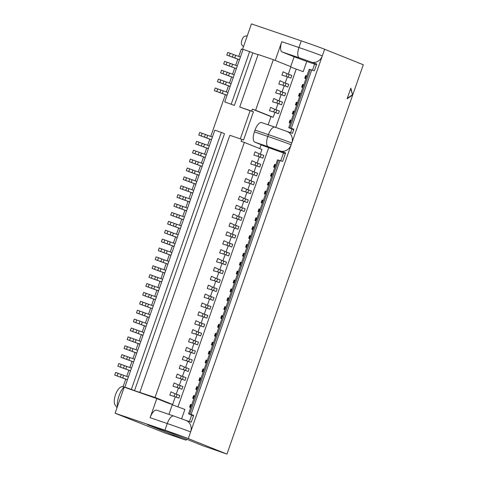 <?xml version="1.0" encoding="UTF-8"?>
<svg xmlns="http://www.w3.org/2000/svg" width="478" height="478" viewBox="0 0 478 478"><rect width="100%" height="100%" fill="white"/><g stroke="black" fill="none" stroke-linecap="round" stroke-linejoin="round"><path stroke-width="0.72" d="M115.102 413.237L165.358 433.128L186.103 440.19L147.451 424.685L167.049 431.359L202.893 445.741L226.942 454.1L363.286 64.763L324.628 49.252L291.789 143.03A9.423 8.628 -68.1 0 0 287.129 131.504L274.975 127.136A9.423 3.782 108.8 0 0 268.427 134.647A18.839 0.37 19.3 0 1 291.789 143.03L190.62 431.921A9.423 8.628 -68.1 0 0 185.96 420.401L173.807 416.033A9.423 3.782 108.8 0 0 167.258 423.538L164.922 430.206L115.102 413.237L124.214 387.216M324.628 49.252A18.839 0.37 19.3 0 0 301.265 40.869L251.446 23.9L242.525 49.371M311.017 62.026A9.423 8.628 -68.1 0 0 322.297 55.914A18.839 0.37 19.3 0 0 298.935 47.531A9.423 3.782 108.8 0 0 299.336 57.832L316.735 63.968L314.333 70.816L311.722 69.925L291.269 128.325L293.886 129.215L292.452 133.302L286.925 131.42M278.608 160.094L189.67 414.056L188.559 413.846L277.497 159.885L282.618 161.397L285.605 152.858L279.887 150.917A9.423 8.628 -68.1 0 0 291.168 144.804A18.839 0.37 -160.7 0 0 267.805 136.421L254.41 131.862A9.423 3.782 -71.2 0 0 254.81 142.163L261.149 144.703L259.775 148.616M280 160.506L191.069 414.462L193.68 415.352L191.284 422.199L185.757 420.317M261.078 144.906L285.33 153.647M316.46 64.757L306.774 61.435L303.195 71.658L290.767 67.093L303.195 71.658M290.606 132.675L291.903 128.964M312.487 70.188L314.62 64.106M189.437 421.572L191.696 415.107M280.765 160.763L283.49 152.996M275.806 127.423L296.175 69.262M177.941 406.88L268.624 147.935M181.634 418.782L184.908 409.437L172.259 404.794L168.907 414.366M275.22 60.431L281.781 41.694A9.423 3.782 -71.2 0 0 282.181 51.988L294.131 56.786L290.684 66.633M173.884 416.063A9.423 3.782 108.8 0 0 173.807 416.033L156.659 410.19A9.423 3.782 -71.2 0 0 150.104 417.7L156.802 398.586L169.098 403.522L172.606 404.502L155.039 397.451L134.515 390.657L224.511 133.673L221.35 132.406L131.354 389.391L134.515 390.657M274.874 112.485L273.183 117.301L270.984 116.614L268.116 124.8M288.294 74.15L290.899 66.723L273.326 59.672L255.616 110.251L252.348 109.139L270.984 116.614M252.348 109.139L251.661 111.093L253.424 111.798L243.523 140.066L241.766 139.361L241.079 141.315L244.348 142.426L155.039 397.451M275.053 127.166A9.423 3.782 108.8 0 0 274.975 127.136L261.586 122.577A9.423 3.782 -71.2 0 0 255.031 130.082L254.41 131.862M260.283 154.155L261.92 149.477L244.348 142.426M221.35 132.406L214.813 130.183L124.818 387.162L131.354 389.391M231.244 104.138L249.641 51.606L243.111 49.377L224.714 101.916L234.411 105.405L252.808 52.873L258.078 54.671M241.766 139.361L229.84 135.298L139.845 392.283M273.326 59.672L258.138 54.498L239.741 107.03L251.661 111.093M250.125 110.759L239.741 107.03M125.744 379.168L123.085 386.762L156.802 398.586M124.818 387.162L127.984 388.435L123.085 386.762M238.761 56.44L241.372 48.977L243.051 49.551M237.805 59.164L235.648 65.331M234.692 68.055L232.535 74.215M231.579 76.94L229.422 83.106M228.466 85.831L226.309 91.997M225.353 94.722L210.744 136.439M209.788 139.164L207.631 145.33M206.675 148.055L204.518 154.221M203.562 156.945L201.405 163.106M200.449 165.83L198.292 171.996M197.336 174.721L195.179 180.887M194.223 183.612L192.066 189.778M191.11 192.497L188.953 198.663M187.997 201.387L185.84 207.554M184.884 210.278L182.727 216.444M181.771 219.169L179.614 225.329M178.658 228.054L176.501 234.22M175.546 236.945L173.389 243.111M172.433 245.835L170.276 252.002M169.32 254.72L167.163 260.886M166.207 263.611L164.05 269.777M163.094 272.502L160.937 278.668M159.981 281.393L157.824 287.553M156.868 290.277L154.711 296.444M153.761 299.168L151.598 305.334M150.648 308.059L148.485 314.219M147.535 316.944L145.372 323.11M144.422 325.835L142.259 332.001M141.309 334.725L139.146 340.892M138.196 343.61L136.033 349.776M135.083 352.501L132.92 358.667M131.97 361.392L129.807 367.558M128.857 370.283L126.694 376.443M224.714 101.916L234.411 105.405M240.291 138.859L250.155 110.687L253.424 111.798M240.44 57.013L227.713 52.443L226.781 55.107L239.484 59.738M239.502 59.678L226.781 55.107M230.163 53.279L229.231 55.944M237.327 65.898L224.6 61.333L223.668 63.998L236.371 68.623M236.389 68.569L223.668 63.998M227.05 62.17L226.118 64.835M234.214 74.789L221.487 70.224L220.555 72.889L233.258 77.514M233.276 77.454L220.555 72.889M223.937 71.055L223.005 73.726M231.101 83.68L218.374 79.109L217.442 81.78L230.145 86.404M230.163 86.345L217.442 81.78M220.824 79.946L219.892 82.61M227.988 92.565L215.261 88L214.329 90.665L227.032 95.289M227.05 95.236L214.329 90.665M217.711 88.836L216.779 91.501M212.423 137.013L199.696 132.442L198.764 135.113L211.467 139.737M211.485 139.678L198.764 135.113M202.146 133.278L201.214 135.943M209.31 145.904L196.583 141.333L195.651 144.003L208.354 148.628M208.372 148.568L195.651 144.003M199.033 142.169L198.101 144.834M206.197 154.788L193.471 150.223L192.538 152.888L205.241 157.513M205.259 157.459L192.538 152.888M195.92 151.06L194.988 153.725M203.084 163.679L190.358 159.114L189.425 161.779L202.128 166.404M202.146 166.344L189.425 161.779M192.807 159.945L191.875 162.616M199.971 172.57L187.245 167.999L186.312 170.67L199.015 175.295M199.033 175.235L186.312 170.67M189.694 168.836L188.762 171.5M196.858 181.461L184.132 176.89L183.199 179.555L195.902 184.179M195.92 184.126L183.199 179.555M186.581 177.726L185.649 180.391M193.745 190.346L181.019 185.781L180.087 188.446L192.789 193.07M192.807 193.016L180.087 188.446M183.468 186.611L182.536 189.282M190.632 199.236L177.906 194.666L176.974 197.336L189.676 201.961M189.694 201.901L176.974 197.336M180.355 195.502L179.423 198.167M187.519 208.127L174.793 203.556L173.861 206.221L186.563 210.852M186.581 210.792L173.861 206.221M177.242 204.393L176.31 207.058M184.406 217.012L171.68 212.447L170.748 215.112L183.45 219.737M183.468 219.683L170.748 215.112M174.129 213.278L173.197 215.948M181.293 225.903L168.567 221.338L167.635 224.003L180.337 228.627M180.361 228.568L167.635 224.003M171.016 222.168L170.084 224.839M178.18 234.794L165.454 230.223L164.522 232.894L177.224 237.518M177.248 237.458L164.522 232.894M167.903 231.059L166.971 233.724M175.067 243.678L162.341 239.114L161.409 241.778L174.112 246.403M174.135 246.349L161.409 241.778M164.791 239.95L163.858 242.615M171.955 252.569L159.228 248.004L158.296 250.669L170.999 255.294M171.022 255.234L158.296 250.669M161.678 248.835L160.745 251.506M168.842 261.46L156.115 256.889L155.183 259.56L167.886 264.185M167.909 264.125L155.183 259.56M158.565 257.726L157.632 260.391M165.729 270.351L153.002 265.78L152.07 268.445L164.773 273.069M164.796 273.016L152.07 268.445M155.452 266.616L154.519 269.281M162.616 279.236L149.889 274.671L148.957 277.336L161.66 281.96M161.684 281.906L148.957 277.336M152.339 275.501L151.407 278.172M159.503 288.126L146.776 283.556L145.844 286.226L158.547 290.851M158.571 290.791L145.844 286.226M149.226 284.392L148.294 287.057M156.39 297.017L143.663 292.446L142.731 295.111L155.434 299.742M155.458 299.682L142.731 295.111M146.113 293.283L145.181 295.948M153.277 305.902L140.55 301.337L139.618 304.002L152.321 308.627M152.345 308.573L139.618 304.002M143.006 302.174L142.068 304.839M150.164 314.793L137.437 310.228L136.505 312.893L149.208 317.517M149.232 317.458L136.505 312.893M139.893 311.059L138.955 313.729M147.051 323.684L134.324 319.113L133.392 321.784L146.095 326.408M146.119 326.349L133.392 321.784M136.78 319.949L135.842 322.614M143.938 332.569L131.211 328.004L130.279 330.668L142.982 335.293M143.006 335.239L130.279 330.668M133.667 328.84L132.729 331.505M140.825 341.459L128.098 336.894L127.166 339.559L139.869 344.184M139.893 344.13L127.166 339.559M130.554 337.725L129.616 340.396M137.712 350.35L124.991 345.779L124.053 348.45L136.756 353.075M136.78 353.015L124.053 348.45M127.441 346.616L126.503 349.281M134.599 359.241L121.878 354.67L120.94 357.335L133.643 361.96M133.667 361.906L120.94 357.335M124.328 355.507L123.39 358.171M131.486 368.126L118.765 363.561L117.827 366.226L130.53 370.85M130.554 370.797L117.827 366.226M121.215 364.391L120.277 367.062M128.373 377.017L115.652 372.452L114.714 375.116L127.417 379.741M127.441 379.681L114.714 375.116M118.102 373.282L117.164 375.947M249.641 51.606L252.808 52.873M186.103 440.19L186.468 439.151M226.942 454.1L188.284 438.589A18.839 0.37 -160.7 0 0 164.922 430.206M189.67 414.056L191.069 414.462M188.559 413.846L193.512 415.83M293.719 129.693L288.766 127.71L309.218 69.304L311.722 69.925M305.974 78.571L304.743 78.213L305.932 78.691M306.906 75.906L305.681 75.548L304.743 78.213M302.861 87.462L301.63 87.104L302.819 87.582M303.793 84.797L302.568 84.439L301.63 87.104M299.748 96.353L298.517 95.994L299.706 96.472M300.68 93.688L299.455 93.324L298.517 95.994M296.635 105.244L295.404 104.879L296.593 105.357M297.567 102.573L296.342 102.214L295.404 104.879M293.522 114.128L292.291 113.77L293.48 114.248M294.454 111.464L293.229 111.105L292.291 113.77M290.409 123.019L289.178 122.661L290.367 123.139M291.341 120.354L290.116 119.99L289.178 122.661M274.844 167.461L273.619 167.103L274.802 167.581M275.776 164.796L274.551 164.438L273.619 167.103M271.731 176.352L270.506 175.994L271.689 176.472M272.663 173.687L271.438 173.329L270.506 175.994M268.618 185.243L267.393 184.884L268.576 185.362M269.55 182.578L268.325 182.214L267.393 184.884M265.505 194.134L264.28 193.769L265.463 194.247M266.437 191.463L265.212 191.104L264.28 193.769M262.392 203.019L261.167 202.66L262.35 203.138M263.324 200.354L262.099 199.995L261.167 202.66M259.279 211.909L258.054 211.551L259.237 212.029M260.211 209.245L258.986 208.88L258.054 211.551M256.166 220.8L254.941 220.436L256.124 220.914M257.098 218.129L255.873 217.771L254.941 220.436M253.053 229.685L251.828 229.326L253.011 229.804M253.985 227.02L252.76 226.662L251.828 229.326M249.94 238.576L248.715 238.217L249.898 238.695M250.872 235.911L249.647 235.552L248.715 238.217M246.827 247.467L245.602 247.108L246.785 247.586M247.759 244.802L246.534 244.437L245.602 247.108M243.714 256.357L242.489 255.993L243.672 256.471M244.646 253.687L243.422 253.328L242.489 255.993M240.601 265.242L239.376 264.884L240.559 265.362M241.533 262.577L240.309 262.219L239.376 264.884M237.488 274.133L236.263 273.774L237.446 274.252M238.42 271.468L237.196 271.104L236.263 273.774M234.375 283.024L233.15 282.659L234.334 283.137M235.307 280.353L234.083 279.994L233.15 282.659M231.262 291.909L230.038 291.55L231.221 292.028M232.194 289.244L230.97 288.885L230.038 291.55M228.149 300.799L226.925 300.441L228.108 300.919M229.082 298.135L227.857 297.776L226.925 300.441M225.036 309.69L223.812 309.332L224.995 309.81M225.969 307.019L224.744 306.661L223.812 309.332M221.923 318.575L220.699 318.217L221.882 318.695M222.856 315.91L221.631 315.552L220.699 318.217M218.81 327.466L217.586 327.107L218.769 327.585M219.743 324.801L218.518 324.442L217.586 327.107M215.698 336.357L214.473 335.998L215.656 336.476M216.63 333.692L215.405 333.327L214.473 335.998M212.585 345.247L211.36 344.883L212.543 345.361M213.517 342.577L212.292 342.218L211.36 344.883M209.472 354.132L208.247 353.774L209.43 354.252M210.404 351.467L209.179 351.109L208.247 353.774M206.359 363.023L205.134 362.665L206.317 363.143M207.291 360.358L206.066 359.994L205.134 362.665M203.246 371.914L202.021 371.549L203.204 372.027M204.178 369.243L202.953 368.885L202.021 371.549M200.133 380.799L198.908 380.44L200.091 380.918M201.065 378.134L199.84 377.775L198.908 380.44M197.02 389.69L195.795 389.331L196.978 389.809M197.952 387.025L196.727 386.666L195.795 389.331M193.907 398.58L192.682 398.222L193.865 398.7M194.839 395.909L193.614 395.551L192.682 398.222M190.794 407.471L189.569 407.107L190.752 407.585M191.726 404.8L190.501 404.442L189.569 407.107M294.131 56.786L306.774 61.435M117.379 406.736A13.659 5.485 -71.2 0 1 123.922 387.102M117.014 407.782L115.037 404.842A9.889 3.973 -71.2 0 1 115.425 394.977A9.889 3.973 -71.2 0 1 121.137 386.929L123.27 386.218M243.457 46.725L241.826 44.914A4.708 1.888 -71.2 0 1 241.91 40.086A4.708 1.888 -71.2 0 1 244.79 36.214L247.299 35.754M310.324 69.513L289.877 127.913L291.269 128.325M288.766 127.71L289.877 127.913M347.112 98.821L352.633 94.955L350.846 88.155L347.112 98.821M352.633 94.955L350.679 88.639M347.267 98.372L352.304 94.841M287.32 76.934L285.181 83.041M284.207 85.819L282.068 91.931M281.094 94.71L278.955 100.816M277.981 103.601L275.842 109.707M259.309 156.933L257.17 163.04M256.196 165.824L254.057 171.931M253.083 174.709L250.944 180.821M249.97 183.6L247.831 189.706M246.857 192.491L244.718 198.597M243.744 201.375L241.605 207.488M240.631 210.266L238.492 216.373M237.518 219.157L235.379 225.263M234.405 228.048L232.266 234.154M231.292 236.933L229.153 243.045M228.179 245.823L226.04 251.93M225.066 254.714L222.927 260.821M221.953 263.599L219.814 269.712M218.84 272.49L216.701 278.596M215.727 281.381L213.588 287.487M212.614 290.266L210.475 296.378M209.501 299.156L207.362 305.269M206.388 308.047L204.249 314.154M203.275 316.938L201.136 323.044M200.163 325.823L198.023 331.935M197.05 334.714L194.91 340.82M193.937 343.604L191.798 349.711M190.824 352.489L188.685 358.602M187.711 361.38L185.572 367.486M184.598 370.271L182.459 376.377M181.485 379.162L179.346 385.268M178.372 388.046L176.233 394.159M175.259 396.937L172.606 404.502M273.183 117.301L255.616 110.251M290.923 78.135L291.855 75.47L287.093 73.708L286.161 76.378L290.923 78.135L284.679 75.883M287.093 73.708L283.09 71.82L281.918 75.16L286.161 76.378M283.048 85.263L278.805 84.05L279.977 80.71L283.98 82.598L283.048 85.263L287.81 87.026L281.566 84.773M279.935 94.154L275.692 92.941L276.864 89.601L280.867 91.489L279.935 94.154L284.697 95.911L278.453 93.664M276.822 103.045L272.579 101.826L273.751 98.486L277.754 100.38L276.822 103.045L281.584 104.802L275.34 102.549M273.709 111.936L269.467 110.717L270.638 107.377L274.641 109.265L273.709 111.936L278.471 113.692L272.227 111.44M258.144 156.378L253.902 155.165L255.073 151.825L259.076 153.713L258.144 156.378L262.906 158.134L256.662 155.888M255.031 165.269L250.789 164.05L251.96 160.71L255.963 162.604L255.031 165.269L259.793 167.025L253.549 164.773M251.918 174.159L247.676 172.94L248.847 169.6L252.85 171.488L251.918 174.159L256.68 175.916L250.436 173.663M248.805 183.044L244.563 181.831L245.734 178.491L249.737 180.379L248.805 183.044L253.567 184.801L247.323 182.554M245.692 191.935L241.45 190.716L242.621 187.376L246.624 189.27L245.692 191.935L250.454 193.692L244.21 191.439M242.579 200.826L238.337 199.607L239.508 196.267L243.511 198.155L242.579 200.826L247.341 202.582L241.097 200.33M239.466 209.711L235.224 208.498L236.395 205.158L240.398 207.046L239.466 209.711L244.228 211.473L237.984 209.221M236.353 218.601L232.111 217.382L233.282 214.042L237.285 215.936L236.353 218.601L241.115 220.358L234.871 218.105M233.24 227.492L228.998 226.273L230.169 222.933L234.172 224.821L233.24 227.492L238.002 229.249L231.758 226.996M230.127 236.377L225.885 235.164L227.056 231.824L231.059 233.712L230.127 236.377L234.889 238.14L228.645 235.887M227.014 245.268L222.772 244.055L223.943 240.715L227.946 242.603L227.014 245.268L231.776 247.024L225.532 244.778M223.901 254.159L219.659 252.94L220.83 249.6L224.833 251.494L223.901 254.159L228.663 255.915L222.419 253.663M220.788 263.049L216.546 261.83L217.717 258.49L221.72 260.379L220.788 263.049L225.55 264.806L219.306 262.553M217.675 271.934L213.433 270.721L214.604 267.381L218.607 269.269L217.675 271.934L222.437 273.697L216.193 271.444M214.562 280.825L210.32 279.606L211.491 276.266L215.5 278.16L214.562 280.825L219.324 282.582L213.08 280.329M211.449 289.716L207.207 288.497L208.378 285.157L212.387 287.045L211.449 289.716L216.211 291.472L209.967 289.22M208.336 298.601L204.094 297.388L205.265 294.048L209.274 295.936L208.336 298.601L213.098 300.363L206.855 298.111M205.223 307.491L200.981 306.279L202.152 302.938L206.161 304.827L205.223 307.491L209.985 309.248L203.742 307.001M202.11 316.382L197.868 315.163L199.039 311.823L203.048 313.711L202.11 316.382L206.872 318.139L200.629 315.886M198.997 325.273L194.755 324.054L195.926 320.714L199.935 322.602L198.997 325.273L203.759 327.03L197.516 324.777M195.884 334.158L191.648 332.945L192.813 329.605L196.822 331.493L195.884 334.158L200.646 335.915L194.403 333.668M192.771 343.049L188.535 341.83L189.7 338.49L193.709 340.384L192.771 343.049L197.534 344.805L191.29 342.553M189.658 351.939L185.422 350.721L186.587 347.381L190.597 349.269L189.658 351.939L194.421 353.696L188.177 351.444M186.545 360.824L182.309 359.611L183.474 356.271L187.484 358.159L186.545 360.824L191.308 362.587L185.064 360.334M183.433 369.715L179.196 368.496L180.361 365.156L184.371 367.05L183.433 369.715L188.195 371.472L181.951 369.219M180.32 378.606L176.083 377.387L177.248 374.047L181.258 375.935L180.32 378.606L185.082 380.363L178.838 378.11M177.207 387.491L172.97 386.278L174.135 382.938L178.145 384.826L177.207 387.491L181.969 389.253L175.725 387.001M174.094 396.382L169.857 395.169L171.022 391.829L175.032 393.717L174.094 396.382L178.856 398.138L172.612 395.892M283.98 82.598L286.071 83.357L285.139 86.022M287.81 87.026L288.742 84.355L286.071 83.357M280.867 91.489L282.958 92.248L282.026 94.913M284.697 95.911L285.629 93.246L282.958 92.248M277.754 100.38L279.845 101.133L278.913 103.804M281.584 104.802L282.516 102.137L279.845 101.133M274.641 109.265L276.732 110.024L275.8 112.689M278.471 113.692L279.403 111.027L276.732 110.024M259.076 153.713L261.167 154.472L260.235 157.137M262.906 158.134L263.838 155.47L261.167 154.472M255.963 162.604L258.054 163.356L257.122 166.027M259.793 167.025L260.725 164.36L258.054 163.356M252.85 171.488L254.941 172.247L254.009 174.912M256.68 175.916L257.612 173.245L254.941 172.247M249.737 180.379L251.828 181.138L250.896 183.803M253.567 184.801L254.499 182.136L251.828 181.138M246.624 189.27L248.715 190.023L247.783 192.694M250.454 193.692L251.386 191.027L248.715 190.023M243.511 198.155L245.602 198.914L244.67 201.579M247.341 202.582L248.273 199.918L245.602 198.914M240.398 207.046L242.489 207.805L241.557 210.469M244.228 211.473L245.16 208.802L242.489 207.805M237.285 215.936L239.376 216.689L238.444 219.36M241.115 220.358L242.047 217.693L239.376 216.689M234.172 224.821L236.263 225.58L235.331 228.245M238.002 229.249L238.934 226.584L236.263 225.58M231.059 233.712L233.15 234.471L232.218 237.136M234.889 238.14L235.821 235.469L233.15 234.471M227.946 242.603L230.038 243.362L229.105 246.027M231.776 247.024L232.708 244.36L230.038 243.362M224.833 251.494L226.925 252.247L225.992 254.917M228.663 255.915L229.595 253.25L226.925 252.247M221.72 260.379L223.812 261.137L222.879 263.802M225.55 264.806L226.482 262.135L223.812 261.137M218.607 269.269L220.699 270.028L219.766 272.693M222.437 273.697L223.369 271.026L220.699 270.028M215.5 278.16L217.592 278.913L216.654 281.584M219.324 282.582L220.256 279.917L217.592 278.913M212.387 287.045L214.479 287.804L213.541 290.469M216.211 291.472L217.143 288.808L214.479 287.804M209.274 295.936L211.366 296.695L210.428 299.359M213.098 300.363L214.03 297.692L211.366 296.695M206.161 304.827L208.253 305.579L207.315 308.25M209.985 309.248L210.918 306.583L208.253 305.579M203.048 313.711L205.14 314.47L204.202 317.141M206.872 318.139L207.805 315.474L205.14 314.47M199.935 322.602L202.027 323.361L201.089 326.026M203.759 327.03L204.692 324.359L202.027 323.361M196.822 331.493L198.914 332.252L197.976 334.917M200.646 335.915L201.579 333.25L198.914 332.252M193.709 340.384L195.801 341.137L194.863 343.807M197.534 344.805L198.466 342.14L195.801 341.137M190.597 349.269L192.688 350.027L191.75 352.692M194.421 353.696L195.353 351.031L192.688 350.027M187.484 358.159L189.575 358.918L188.637 361.583M191.308 362.587L192.24 359.916L189.575 358.918M184.371 367.05L186.462 367.803L185.524 370.474M188.195 371.472L189.127 368.807L186.462 367.803M181.258 375.935L183.349 376.694L182.411 379.359M185.082 380.363L186.014 377.698L183.349 376.694M178.145 384.826L180.236 385.585L179.298 388.25M181.969 389.253L182.901 386.583L180.236 385.585M175.032 393.717L177.123 394.475L176.185 397.14M178.856 398.138L179.788 395.473L177.123 394.475M301.265 40.869L298.935 47.531L281.781 41.694M255.031 130.082L268.427 134.647L267.805 136.421A9.423 3.782 -71.2 0 0 268.206 146.722L254.81 142.163M279.887 150.917L268.206 146.722M235.66 55.382L234.728 58.053M233.324 54.546L232.392 57.217M232.547 64.273L231.615 66.944M230.211 63.437L229.279 66.101M229.434 73.164L228.502 75.829M227.098 72.327L226.166 74.992M226.321 82.055L225.389 84.72M223.985 81.212L223.053 83.883M223.214 90.939L222.276 93.61M220.878 90.103L219.94 92.768M207.649 135.388L206.711 138.052M205.313 134.551L204.375 137.216M204.536 144.278L203.598 146.943M202.2 143.436L201.262 146.107M201.423 153.163L200.485 155.834M199.087 152.327L198.149 154.992M198.31 162.054L197.372 164.719M195.974 161.217L195.036 163.882M195.197 170.945L194.259 173.61M192.861 170.102L191.923 172.773M192.084 179.83L191.146 182.5M189.748 178.993L188.81 181.658M188.971 188.72L188.033 191.385M186.635 187.884L185.697 190.549M185.858 197.611L184.92 200.276M183.522 196.769L182.584 199.44M182.745 206.496L181.807 209.167M180.409 205.66L179.471 208.324M179.632 215.387L178.694 218.052M177.296 214.55L176.358 217.215M176.519 224.278L175.581 226.942M174.183 223.441L173.245 226.106M173.406 233.168L172.468 235.833M171.07 232.326L170.132 234.997M170.293 242.053L169.355 244.724M167.957 241.217L167.019 243.882M167.181 250.944L166.242 253.609M164.844 250.108L163.906 252.772M164.068 259.835L163.129 262.5M161.731 258.992L160.793 261.663M160.955 268.72L160.016 271.39M158.618 267.883L157.68 270.548M157.842 277.61L156.904 280.275M155.505 276.774L154.567 279.439M154.729 286.501L153.791 289.166M152.392 285.665L151.454 288.33M151.616 295.392L150.684 298.057M149.279 294.55L148.347 297.22M148.503 304.277L147.571 306.948M146.166 303.44L145.234 306.105M145.39 313.168L144.458 315.833M143.053 312.331L142.121 314.996M142.277 322.058L141.345 324.723M139.94 321.216L139.008 323.887M139.164 330.943L138.232 333.614M136.828 330.107L135.895 332.772M136.051 339.834L135.119 342.499M133.715 338.998L132.782 341.662M132.938 348.725L132.006 351.39M130.602 347.882L129.669 350.553M129.825 357.61L128.893 360.281M127.489 356.773L126.556 359.438M126.712 366.501L125.78 369.165M124.376 365.664L123.444 368.329M123.599 375.391L122.667 378.056M121.263 374.555L120.331 377.22M150.104 417.7L167.258 423.538A18.839 0.37 19.3 0 1 190.62 431.921L188.284 438.589M306.201 75.685L305.263 78.356M303.088 84.576L302.15 87.241M299.975 93.467L299.037 96.132M296.862 102.352L295.924 105.023M293.749 111.243L292.811 113.907M290.636 120.133L289.698 122.798M275.071 164.575L274.133 167.246M271.958 173.466L271.02 176.131M268.845 182.357L267.907 185.022M265.732 191.242L264.794 193.913M262.619 200.133L261.681 202.797M259.506 209.023L258.568 211.688M256.393 217.908L255.455 220.579M253.28 226.799L252.342 229.47M250.167 235.69L249.229 238.355M247.054 244.581L246.116 247.246M243.941 253.465L243.003 256.136M240.828 262.356L239.896 265.021M237.715 271.247L236.783 273.912M234.602 280.132L233.67 282.803M231.489 289.023L230.557 291.688M228.376 297.914L227.444 300.578M225.263 306.804L224.331 309.469M222.151 315.689L221.218 318.36M219.038 324.58L218.105 327.245M215.925 333.471L214.992 336.136M212.812 342.356L211.879 345.026M209.699 351.246L208.767 353.911M206.586 360.137L205.654 362.802M203.473 369.022L202.541 371.693M200.36 377.913L199.428 380.578M197.247 386.804L196.315 389.468M194.134 395.694L193.202 398.359M191.021 404.579L190.089 407.25M282.181 51.988L299.336 57.832M289.184 74.466L288.252 77.131"/></g></svg>
